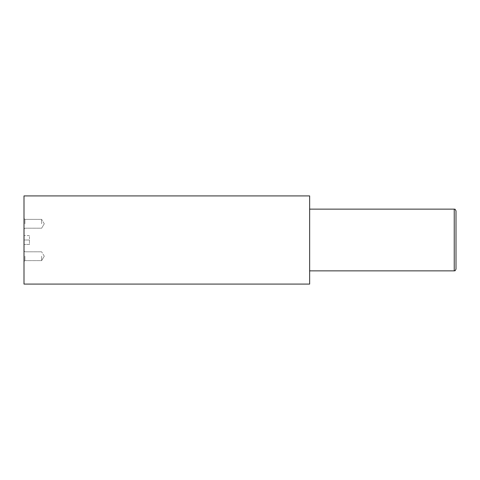 <?xml version="1.0" encoding="UTF-8"?>
<svg xmlns="http://www.w3.org/2000/svg" width="480" height="480" viewBox="0 0 480 480"><rect width="100%" height="100%" fill="white"/><g stroke="black" fill="none" stroke-linecap="round" stroke-linejoin="round"><path stroke-width="0.36" stroke-dasharray="2.4 1.8" d="M24 195.918L24 284.082M24.174 240L24.174 227.658L24.174 252.342L24.174 235.59L24.174 240L29.466 240L29.466 244.41L24.174 244.41L29.466 244.41L29.466 235.59L29.466 240L24.174 240M24 223.794L24 218.46L24 223.794M24.924 223.794L24.924 219.384L24.924 223.794M41.634 223.794L41.634 219.384L41.634 223.794M24 256.206L24 250.872L24 256.206M24.924 256.206L24.924 260.616L24.924 256.206M41.634 256.206L41.634 260.616L41.634 256.206M456 269.094L456 210.906M309.648 195.918L309.648 284.082M29.466 235.59L24.174 235.59L29.466 235.59M454.236 209.142L454.236 270.858M24.924 219.384L24 218.46L24.924 219.384L41.634 219.384L24.924 219.384M44.28 223.794L41.634 219.384L44.28 223.794L41.634 228.198L24.924 228.198L24 229.128L24.924 228.198L41.634 228.198L44.28 223.794M24.924 251.802L24 250.872L24.924 251.802L41.634 251.802L24.924 251.802M44.28 256.206L41.634 251.802L44.28 256.206L41.634 260.616L24.924 260.616L24 261.54L24.924 260.616L41.634 260.616L44.28 256.206"/><path stroke-width="0.72" d="M454.236 209.142C454.824 209.724 454.662 207.984 456 210.906L456 269.094C454.662 272.016 454.824 270.276 454.236 270.858L454.236 209.142L309.648 209.142M309.648 284.082L309.648 195.918L24 195.918L24 284.082L309.648 284.082M454.236 270.858L309.648 270.858"/></g></svg>
